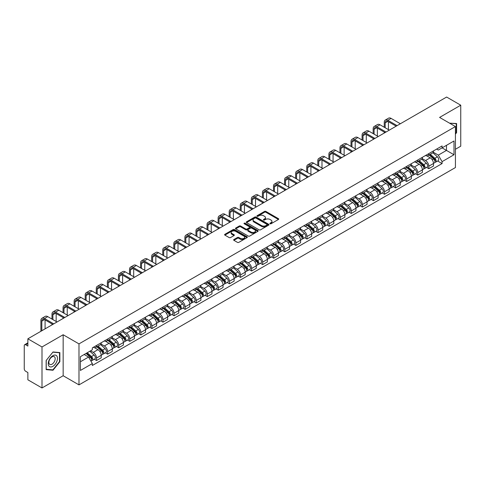 <?xml version="1.0" encoding="UTF-8"?>
<svg xmlns="http://www.w3.org/2000/svg" width="485" height="485" viewBox="0 0 485 485"><rect width="100%" height="100%" fill="white"/><g stroke="black" fill="none" stroke-linecap="round" stroke-linejoin="round"><path stroke-width="0.73" d="M270.066 223.761A0.691 0.4 0 0 0 271.042 223.761L278.451 219.481A0.988 0.57 0 0 0 278.736 219.081A0.988 0.57 0 0 0 278.451 218.68L265.901 211.436A0.988 0.57 0 0 0 264.507 211.436L257.105 215.71A0.691 0.4 0 0 0 258.081 216.274L259.038 215.722A3.152 1.819 0 0 1 263.5 215.722L264.543 216.322A3.152 1.819 0 0 1 265.471 217.613A3.152 1.819 0 0 1 264.543 218.899L263.585 219.45A0.691 0.4 0 0 0 264.561 220.014L265.519 219.462A3.152 1.819 0 0 1 269.981 219.462L271.024 220.069A3.152 1.819 0 0 1 271.952 221.354A3.152 1.819 0 0 1 271.024 222.639L270.066 223.197A0.691 0.4 0 0 0 270.066 223.761L270.066 223.197M233.915 239.523A0.988 0.57 0 0 0 233.624 239.923A0.988 0.57 0 0 0 233.915 240.324L237.438 242.354A0.988 0.57 0 0 0 238.826 242.354L247.053 237.608A0.988 0.57 0 0 0 247.344 237.207A0.988 0.57 0 0 0 247.053 236.807L234.51 229.563A0.988 0.57 0 0 0 233.115 229.563L224.888 234.31A0.988 0.57 0 0 0 224.603 234.71A0.988 0.57 0 0 0 224.888 235.116L229.144 237.571A0.988 0.57 0 0 0 230.539 237.571L234.055 235.534A0.988 0.57 0 0 0 234.346 235.134A0.988 0.57 0 0 0 234.055 234.734L231.945 233.515A2.637 1.522 0 0 1 231.175 232.436A2.637 1.522 0 0 1 232.8 231.036A2.637 1.522 0 0 1 235.674 231.363L243.931 236.128A2.637 1.522 0 0 1 244.707 237.207A2.637 1.522 0 0 1 243.076 238.614A2.637 1.522 0 0 1 240.202 238.28L238.826 237.486A0.988 0.57 0 0 0 237.438 237.486L233.915 239.523L233.915 240.324M78.988 343.889L63.159 334.747L42.001 346.963L27.869 338.809L446.618 97.042L460.75 105.203L439.592 117.418L455.427 126.555L78.988 343.889L78.988 384.884L455.427 167.549L455.427 126.555M259.111 229.841A0.988 0.57 0 0 0 260.5 229.841L268.726 225.095A0.988 0.57 0 0 0 269.017 224.694A0.988 0.57 0 0 0 268.726 224.294L256.183 217.05A0.988 0.57 0 0 0 254.789 217.05L246.562 221.797A0.988 0.57 0 0 0 246.277 222.197A0.988 0.57 0 0 0 246.562 222.603L259.111 229.841M244.434 223.906A0.691 0.4 0 0 1 245.137 224.003L245.137 223.185L257.887 230.551A0.988 0.57 0 0 1 258.178 230.951A0.988 0.57 0 0 1 257.887 231.351L249.666 236.098A0.988 0.57 0 0 1 248.271 236.098L235.728 228.859L239.244 226.841L239.244 226.022L235.728 228.053A0.988 0.57 0 0 0 235.437 228.453A0.988 0.57 0 0 0 235.728 228.859L235.728 228.053M239.244 226.841A0.988 0.57 0 0 1 240.639 226.841L240.639 226.022A0.988 0.57 0 0 0 239.244 226.022M240.639 226.022L245.725 228.956A0.988 0.57 0 0 0 247.12 228.956L249.454 227.61A0.988 0.57 0 0 0 249.745 227.21A0.988 0.57 0 0 0 249.454 226.804L244.161 223.749A0.691 0.4 0 0 1 245.137 223.185M42.001 346.963L42.001 387.958L27.869 379.797L27.869 372.541L25.669 371.274A2.007 1.158 -120 0 1 24.25 368.812L24.25 345.611A2.007 1.158 -120 0 1 24.668 344.696L27.869 342.84M455.427 149.265L460.75 146.191L460.75 105.203M42.001 387.958L63.159 375.742L78.988 384.884M27.869 338.809L27.869 346.066L25.669 344.793A2.007 1.158 -120 0 0 24.668 344.696M428.801 153.612A4.62 2.667 60 0 1 427.843 155.685L432.529 152.981A4.62 2.667 -120 0 0 433.487 150.908M422.15 158.583L425.533 160.541A4.62 2.667 60 0 1 428.801 166.197L433.487 163.493A4.62 2.667 -120 0 0 430.219 157.831L426.867 155.897M433.487 163.493L433.487 165.991L428.801 168.695L426.551 167.398M427.843 155.685A4.62 2.667 60 0 1 425.569 155.479M428.801 166.197L428.801 168.695M417.724 160.008A4.62 2.667 60 0 1 416.767 162.081L421.453 159.377A4.62 2.667 -120 0 0 422.411 157.304M415.475 173.794L417.724 175.091L422.411 172.387L422.411 169.883A4.62 2.667 -120 0 0 419.143 164.227L415.791 162.293M416.767 162.081A4.62 2.667 60 0 1 414.493 161.869M411.074 164.979L414.457 166.931A4.62 2.667 60 0 1 417.724 172.593L417.724 175.091M406.648 166.404A4.62 2.667 60 0 1 405.69 168.477L410.377 165.767A4.62 2.667 -120 0 0 411.335 163.694M404.405 180.19L406.648 181.487L411.335 178.777L411.335 176.279A4.62 2.667 -120 0 0 408.067 170.623L404.714 168.689M405.69 168.477A4.62 2.667 60 0 1 403.417 168.265M399.998 171.375L403.381 173.327A4.62 2.667 60 0 1 406.648 178.983L406.648 181.487M395.572 172.793A4.62 2.667 60 0 1 394.614 174.867L399.3 172.163A4.62 2.667 -120 0 0 400.258 170.089M393.329 186.586L395.572 187.883L400.258 185.173L400.258 182.675A4.62 2.667 -120 0 0 396.991 177.019L393.638 175.079M394.614 174.867A4.62 2.667 60 0 1 392.341 174.661M388.921 177.771L392.304 179.723A4.62 2.667 60 0 1 395.572 185.379L395.572 187.883M384.496 179.189A4.62 2.667 60 0 1 383.538 181.263L388.224 178.559A4.62 2.667 -120 0 0 389.182 176.485M382.253 192.975L384.496 194.273L389.182 191.569L389.182 189.071A4.62 2.667 -120 0 0 385.914 183.415L382.562 181.475M383.538 181.263A4.62 2.667 60 0 1 381.265 181.057M377.845 184.161L381.234 186.119A4.62 2.667 60 0 1 384.496 191.775L384.496 194.273M373.42 185.585A4.62 2.667 60 0 1 372.468 187.659L377.148 184.955A4.62 2.667 -120 0 0 378.106 182.881M371.177 199.371L373.42 200.669L378.106 197.965L378.106 195.461A4.62 2.667 -120 0 0 374.844 189.805L371.486 187.871M372.468 187.659A4.62 2.667 60 0 1 370.188 187.446M366.769 190.556L370.158 192.515A4.62 2.667 60 0 1 373.42 198.171L373.42 200.669M362.343 191.981A4.62 2.667 60 0 1 361.392 194.055L366.078 191.345A4.62 2.667 -120 0 0 367.03 189.271M360.1 205.767L362.343 207.065L367.03 204.361L367.03 201.857A4.62 2.667 -120 0 0 363.768 196.201L360.41 194.267M361.392 194.055A4.62 2.667 60 0 1 359.118 193.842M355.693 196.952L359.082 198.905A4.62 2.667 60 0 1 362.343 204.561L362.343 207.065M351.267 198.371A4.62 2.667 60 0 1 350.315 200.444L355.002 197.741A4.62 2.667 -120 0 0 355.954 195.667M349.024 212.163L351.267 213.461L355.954 210.751L355.954 208.253A4.62 2.667 -120 0 0 352.692 202.597L349.333 200.657M350.315 200.444A4.62 2.667 60 0 1 348.042 200.238M344.617 203.348L348.006 205.3A4.62 2.667 60 0 1 351.267 210.957L351.267 213.461M340.191 204.767A4.62 2.667 60 0 1 339.239 206.84L343.926 204.137A4.62 2.667 -120 0 0 344.877 202.063M337.948 218.553L340.197 219.85L344.877 217.147L344.877 214.649A4.62 2.667 -120 0 0 341.616 208.993L338.257 207.053M339.239 206.84A4.62 2.667 60 0 1 336.966 206.634M333.547 209.744L336.929 211.696A4.62 2.667 60 0 1 340.197 217.353L340.197 219.85M329.121 211.163A4.62 2.667 60 0 1 328.163 213.236L332.849 210.532A4.62 2.667 -120 0 0 333.801 208.459M326.872 224.949L329.121 226.246L333.807 223.543L333.807 221.039A4.62 2.667 -120 0 0 330.54 215.382L327.187 213.448M328.163 213.236A4.62 2.667 60 0 1 325.89 213.03M322.47 216.134L325.853 218.092A4.62 2.667 60 0 1 329.121 223.749L329.121 226.246M318.045 217.559A4.62 2.667 60 0 1 317.087 219.632L321.773 216.922A4.62 2.667 -120 0 0 322.731 214.849M315.796 231.345L318.045 232.642L322.731 229.938L322.731 227.435A4.62 2.667 -120 0 0 319.463 221.778L316.111 219.844M317.087 219.632A4.62 2.667 60 0 1 314.813 219.42M311.394 222.53L314.777 224.482A4.62 2.667 60 0 1 318.045 230.139L318.045 232.642M306.969 223.949A4.62 2.667 60 0 1 306.011 226.022L310.697 223.318A4.62 2.667 -120 0 0 311.655 221.245M304.719 237.741L306.969 239.038L311.655 236.328L311.655 233.831A4.62 2.667 -120 0 0 308.387 228.174L305.035 226.24M306.011 226.022A4.62 2.667 60 0 1 303.737 225.816M300.318 228.926L303.701 230.878A4.62 2.667 60 0 1 306.969 236.535L306.969 239.038M295.892 230.345A4.62 2.667 60 0 1 294.935 232.418L299.621 229.714A4.62 2.667 -120 0 0 300.579 227.641M293.643 244.131L295.892 245.428L300.579 242.724L300.579 240.227A4.62 2.667 -120 0 0 297.311 234.57L293.958 232.63M294.935 232.418A4.62 2.667 60 0 1 292.661 232.212M289.242 235.322L292.625 237.274A4.62 2.667 60 0 1 295.892 242.93L295.892 245.428M284.816 236.741A4.62 2.667 60 0 1 283.858 238.814L288.545 236.11A4.62 2.667 -120 0 0 289.503 234.037M282.567 250.527L284.816 251.824L289.503 249.12L289.503 246.623A4.62 2.667 -120 0 0 286.235 240.96L282.882 239.026M283.858 238.814A4.62 2.667 60 0 1 281.585 238.608M278.166 241.712L281.549 243.67A4.62 2.667 60 0 1 284.816 249.326L284.816 251.824M273.74 243.137A4.62 2.667 60 0 1 272.782 245.21L277.469 242.506A4.62 2.667 -120 0 0 278.426 240.433M271.491 256.923L273.74 258.22L278.426 255.516L278.426 253.012A4.62 2.667 -120 0 0 275.159 247.356L271.806 245.422M272.782 245.21A4.62 2.667 60 0 1 270.509 244.998M267.089 248.108L270.472 250.06A4.62 2.667 60 0 1 273.74 255.722L273.74 258.22M262.664 249.532A4.62 2.667 60 0 1 261.706 251.606L266.392 248.896A4.62 2.667 -120 0 0 267.35 246.823M260.415 263.319L262.664 264.616L267.35 261.912L267.35 259.408A4.62 2.667 -120 0 0 264.082 253.752L260.73 251.818M261.706 251.606A4.62 2.667 60 0 1 259.433 251.394M256.013 254.504L259.396 256.456A4.62 2.667 60 0 1 262.664 262.112L262.664 264.616M251.588 255.922A4.62 2.667 60 0 1 250.63 257.996L255.316 255.292A4.62 2.667 -120 0 0 256.274 253.218M249.338 269.715L251.588 271.012L256.274 268.302L256.274 265.804A4.62 2.667 -120 0 0 253.006 260.148L249.654 258.208M250.63 257.996A4.62 2.667 60 0 1 248.356 257.79M244.937 260.9L248.32 262.852A4.62 2.667 60 0 1 251.588 268.508L251.588 271.012M240.512 262.318A4.62 2.667 60 0 1 239.554 264.392L244.24 261.688A4.62 2.667 -120 0 0 245.198 259.614M238.262 276.104L240.512 277.402L245.198 274.698L245.198 272.2A4.62 2.667 -120 0 0 241.93 266.544L238.578 264.604M239.554 264.392A4.62 2.667 60 0 1 237.28 264.186M233.861 267.29L237.244 269.248A4.62 2.667 60 0 1 240.512 274.904L240.512 277.402M229.435 268.714A4.62 2.667 60 0 1 228.477 270.788L233.164 268.084A4.62 2.667 -120 0 0 234.122 266.01M227.192 282.5L229.435 283.798L234.122 281.094L234.122 278.59A4.62 2.667 -120 0 0 230.854 272.934L227.501 271M228.477 270.788A4.62 2.667 60 0 1 226.204 270.575M222.785 273.685L226.168 275.644A4.62 2.667 60 0 1 229.435 281.3L229.435 283.798M218.359 275.11A4.62 2.667 60 0 1 217.401 277.184L222.088 274.474A4.62 2.667 -120 0 0 223.045 272.4M216.116 288.896L218.359 290.194L223.045 287.49L223.045 284.986A4.62 2.667 -120 0 0 219.778 279.33L216.425 277.396M217.401 277.184A4.62 2.667 60 0 1 215.128 276.971M211.709 280.081L215.097 282.034A4.62 2.667 60 0 1 218.359 287.69L218.359 290.194M207.283 281.5A4.62 2.667 60 0 1 206.325 283.573L211.011 280.87A4.62 2.667 -120 0 0 211.969 278.796M205.04 295.292L207.283 296.59L211.969 293.88L211.969 291.382A4.62 2.667 -120 0 0 208.708 285.726L205.349 283.786M206.325 283.573A4.62 2.667 60 0 1 204.052 283.367M200.632 286.477L204.021 288.429A4.62 2.667 60 0 1 207.283 294.086L207.283 296.59M196.207 287.896A4.62 2.667 60 0 1 195.255 289.969L199.935 287.265A4.62 2.667 -120 0 0 200.893 285.192M193.964 301.682L196.207 302.979L200.893 300.276L200.893 297.778A4.62 2.667 -120 0 0 197.631 292.122L194.273 290.182M195.255 289.969A4.62 2.667 60 0 1 192.981 289.763M189.556 292.873L192.945 294.825A4.62 2.667 60 0 1 196.207 300.482L196.207 302.979M185.131 294.292A4.62 2.667 60 0 1 184.179 296.365L188.865 293.661A4.62 2.667 -120 0 0 189.817 291.588M182.887 308.078L185.131 309.375L189.817 306.672L189.817 304.168A4.62 2.667 -120 0 0 186.555 298.511L183.197 296.577M184.179 296.365A4.62 2.667 60 0 1 181.905 296.159M178.48 299.263L181.869 301.221A4.62 2.667 60 0 1 185.131 306.878L185.131 309.375M174.054 300.688A4.62 2.667 60 0 1 173.103 302.761L177.789 300.051A4.62 2.667 -120 0 0 178.741 297.978M171.811 314.474L174.054 315.771L178.741 313.067L178.741 310.564A4.62 2.667 -120 0 0 175.479 304.907L172.12 302.973M173.103 302.761A4.62 2.667 60 0 1 170.829 302.549M167.41 305.659L170.793 307.611A4.62 2.667 60 0 1 174.054 313.268L174.054 315.771M162.984 307.084A4.62 2.667 60 0 1 162.026 309.157L166.713 306.447A4.62 2.667 -120 0 0 167.664 304.374M160.735 320.87L162.984 322.167L167.664 319.457L167.664 316.96A4.62 2.667 -120 0 0 164.403 311.303L161.05 309.369M162.026 309.157A4.62 2.667 60 0 1 159.753 308.945M156.334 312.055L159.717 314.007A4.62 2.667 60 0 1 162.984 319.663L162.984 322.167M151.908 313.474A4.62 2.667 60 0 1 150.95 315.547L155.637 312.843A4.62 2.667 -120 0 0 156.594 310.77M149.659 327.266L151.908 328.557L156.594 325.853L156.594 323.356A4.62 2.667 -120 0 0 153.327 317.699L149.974 315.759M150.95 315.547A4.62 2.667 60 0 1 148.677 315.341M145.257 318.451L148.64 320.403A4.62 2.667 60 0 1 151.908 326.059L151.908 328.557M140.832 319.87A4.62 2.667 60 0 1 139.874 321.943L144.56 319.239A4.62 2.667 -120 0 0 145.518 317.166M138.583 333.656L140.832 334.953L145.518 332.249L145.518 329.751A4.62 2.667 -120 0 0 142.25 324.089L138.898 322.155M139.874 321.943A4.62 2.667 60 0 1 137.601 321.737M134.181 324.841L137.564 326.799A4.62 2.667 60 0 1 140.832 332.455L140.832 334.953M129.756 326.266A4.62 2.667 60 0 1 128.798 328.339L133.484 325.635A4.62 2.667 -120 0 0 134.442 323.562M127.506 340.052L129.756 341.349L134.442 338.645L134.442 336.141A4.62 2.667 -120 0 0 131.174 330.485L127.822 328.551M128.798 328.339A4.62 2.667 60 0 1 126.524 328.127M123.105 331.237L126.488 333.195A4.62 2.667 60 0 1 129.756 338.851L129.756 341.349M118.679 332.661A4.62 2.667 60 0 1 117.722 334.735L122.408 332.025A4.62 2.667 -120 0 0 123.366 329.952M116.43 346.448L118.679 347.745L123.366 345.041L123.366 342.537A4.62 2.667 -120 0 0 120.098 336.881L116.746 334.947M117.722 334.735A4.62 2.667 60 0 1 115.448 334.523M112.029 337.633L115.412 339.585A4.62 2.667 60 0 1 118.679 345.241L118.679 347.745M107.603 339.051A4.62 2.667 60 0 1 106.645 341.125L111.332 338.421A4.62 2.667 -120 0 0 112.29 336.347M105.354 352.844L107.603 354.141L112.29 351.431L112.29 348.933A4.62 2.667 -120 0 0 109.022 343.277L105.669 341.337M106.645 341.125A4.62 2.667 60 0 1 104.372 340.919M100.953 344.029L104.336 345.981A4.62 2.667 60 0 1 107.603 351.637L107.603 354.141M96.527 345.447A4.62 2.667 60 0 1 95.569 347.521L100.256 344.817A4.62 2.667 -120 0 0 101.213 342.743M94.278 359.233L96.527 360.531L101.213 357.827L101.213 355.329A4.62 2.667 -120 0 0 97.946 349.673L94.593 347.733M95.569 347.521A4.62 2.667 60 0 1 93.296 347.315M90.562 350.819L93.259 352.377A4.62 2.667 60 0 1 96.527 358.033L96.527 360.531M436.645 149.083L438.313 150.047L454.002 140.983L446.479 145.33L446.479 150.417L438.313 155.127L433.226 152.193M80.413 361.762L88.573 357.051L92.338 363.568L80.413 370.455L80.413 356.681L92.338 349.794L92.338 347.866L442.077 145.949L442.077 147.87L454.002 154.757L442.077 161.644L438.313 155.127M454.002 140.983L454.002 154.757M92.338 363.568L92.338 365.49L442.077 163.572L442.077 161.644M455.427 134.121L456.597 132.66L456.597 123.529L449.546 123.166M63.159 334.747L63.159 375.742M46.154 369.631L53.004 370.243L59.855 361.719L59.855 352.583L53.004 351.971L46.154 360.494L46.154 369.631M88.573 357.051L84.172 354.505M437.628 161.002L442.077 163.572M456.239 132.46L456.597 132.66M52.283 369.825L53.004 370.243M59.503 361.513L59.855 361.719M270.345 223.858L271.024 223.464A3.152 1.819 0 0 0 271.952 222.172L271.952 221.354M265.471 217.613L265.471 218.432A3.152 1.819 0 0 1 264.543 219.717L263.864 220.111M278.432 219.493L265.901 212.254A0.988 0.57 0 0 0 264.507 212.254L257.383 216.371M268.726 224.294L268.726 225.095L256.183 217.868A0.988 0.57 0 0 0 254.789 217.868L246.58 222.609M266.986 224.973A0.691 0.4 0 0 0 266.986 224.41L255.971 218.056A0.691 0.4 0 0 0 254.995 218.056L253.988 218.638A3.152 1.819 0 0 0 253.061 219.923A3.152 1.819 0 0 0 253.988 221.215L261.512 225.561A3.152 1.819 0 0 0 265.974 225.561L266.986 224.973L266.986 225.798A0.691 0.4 0 0 0 267.187 225.513L267.187 224.694M253.061 219.923L253.061 220.748A3.152 1.819 0 0 0 253.988 222.033L253.988 221.215M266.986 225.798L265.974 226.38A3.152 1.819 0 0 1 261.512 226.38L253.988 222.033M240.639 226.841L245.725 229.781A0.988 0.57 0 0 0 247.12 229.781L249.454 228.429A0.988 0.57 0 0 0 249.745 228.029L249.745 227.21M245.137 224.003L257.875 231.363M251.006 232.006A2.637 1.522 0 0 0 253.879 232.339A2.637 1.522 0 0 0 255.51 230.933A2.637 1.522 0 0 0 254.734 229.854L251.824 228.174A0.988 0.57 0 0 0 250.43 228.174L248.096 229.52A0.988 0.57 0 0 0 247.811 229.926A0.988 0.57 0 0 0 248.096 230.326L251.006 232.006L251.006 232.824A2.637 1.522 0 0 0 253.879 233.158A2.637 1.522 0 0 0 255.51 231.751L255.51 230.933M247.811 229.926L247.811 230.745A0.988 0.57 0 0 0 248.096 231.145L248.096 230.326M251.006 232.824L248.096 231.145M244.707 237.207L244.707 238.026A2.637 1.522 0 0 1 243.076 239.432A2.637 1.522 0 0 1 240.202 239.105L238.826 238.311A0.988 0.57 0 0 0 237.438 238.311L233.928 240.336M231.175 232.436L231.175 233.261A2.637 1.522 0 0 0 231.945 234.334L231.945 233.515M234.043 235.546L231.945 234.334M247.053 236.807L247.053 237.608L234.51 230.381A0.988 0.57 0 0 0 233.115 230.381L224.907 235.122M429.122 154.945L433.632 158.977A2.51 1.449 60 0 1 434.421 162.857L433.487 163.396M429.243 155.054L431.365 156.279M429.577 154.685L434.596 159.165A1.206 0.697 60 0 1 434.978 161.032A1.206 0.697 60 0 1 434.869 161.075M430.328 154.248L434.839 158.28A2.51 1.449 60 0 1 435.627 162.16A2.51 1.449 60 0 1 434.869 162.239M432.844 152.739L437.397 156.8A2.51 1.449 60 0 1 438.185 160.687L435.627 162.16M385.175 127.767L385.175 122.887A3.765 2.176 60 0 1 385.951 121.165A3.765 2.176 60 0 1 387.836 121.353L396.178 126.167M400.367 123.748L391.098 118.401A5.068 2.928 -120 0 0 388.564 118.152L385.296 120.037A5.068 2.928 -120 0 0 384.247 122.353L384.247 127.234M397.1 125.633L387.836 120.286A5.068 2.928 -120 0 0 385.296 120.037M384.247 132.072L384.247 133.054M388.436 129.653L388.436 121.699M418.046 161.341L422.556 165.367A2.51 1.449 60 0 1 423.344 169.253L422.411 169.792M418.167 161.45L420.289 162.675M418.5 161.081L423.52 165.561A1.206 0.697 60 0 1 423.902 167.422A1.206 0.697 60 0 1 423.793 167.464M419.252 160.644L423.763 164.676A2.51 1.449 60 0 1 424.551 168.556A2.51 1.449 60 0 1 423.793 168.635M421.768 159.135L426.321 163.196A2.51 1.449 60 0 1 427.109 167.076L424.551 168.556M406.97 167.737L411.48 171.763A2.51 1.449 60 0 1 412.268 175.643L411.335 176.188M407.091 167.846L409.213 169.071M407.424 167.477L412.444 171.957A1.206 0.697 60 0 1 412.826 173.818A1.206 0.697 60 0 1 412.717 173.86M408.176 167.04L412.686 171.066A2.51 1.449 60 0 1 413.475 174.952A2.51 1.449 60 0 1 412.717 175.03M410.692 165.53L415.245 169.592A2.51 1.449 60 0 1 416.033 173.472L413.475 174.952M449.559 123.172L456.239 123.711L456.239 132.563L455.427 133.575M455.803 123.457L456.239 123.711M56.86 356.051A6.529 3.771 120 0 0 50.555 357.742A6.529 3.771 120 0 0 48.864 365.999A6.529 3.771 120 0 0 55.169 364.308A6.529 3.771 120 0 0 56.86 356.051M54.756 357.136A4.468 2.583 120 0 0 54.253 356.669A4.468 2.583 120 0 0 50.1 358.754A4.468 2.583 120 0 0 49.288 363.944A4.468 2.583 120 0 0 49.785 364.411A4.468 2.583 120 0 0 53.944 362.325A4.468 2.583 120 0 0 54.756 357.136M52.865 369.873L46.227 369.285L46.227 360.434L52.865 352.171L59.503 352.765L59.503 361.616L52.865 369.873M59.061 352.51L59.503 352.765M374.099 134.163L374.099 129.283A3.765 2.176 60 0 1 374.875 127.561A3.765 2.176 60 0 1 376.76 127.749L385.102 132.563M389.291 130.144L380.022 124.797A5.068 2.928 -120 0 0 377.488 124.542L374.226 126.427A5.068 2.928 -120 0 0 373.171 128.749L373.171 133.63M386.024 132.029L376.76 126.682A5.068 2.928 -120 0 0 374.226 126.427M373.171 138.468L373.171 139.45M377.36 136.049L377.36 128.095M363.022 140.553L363.022 135.679A3.765 2.176 60 0 1 363.798 133.957A3.765 2.176 60 0 1 365.684 134.139L374.026 138.959M378.215 136.54L368.952 131.192A5.068 2.928 -120 0 0 366.411 130.938L363.15 132.823A5.068 2.928 -120 0 0 362.095 135.145L362.095 140.026M374.947 138.425L365.684 133.078A5.068 2.928 -120 0 0 363.15 132.823M362.095 144.857L362.095 145.846M366.284 142.445L366.284 134.49M395.893 174.133L400.404 178.159A2.51 1.449 60 0 1 401.192 182.039L400.258 182.578M396.015 174.236L398.137 175.467M396.348 173.866L401.368 178.353A1.206 0.697 60 0 1 401.75 180.214A1.206 0.697 60 0 1 401.641 180.256M397.1 173.436L401.616 177.462A2.51 1.449 60 0 1 402.404 181.341A2.51 1.449 60 0 1 401.641 181.426M399.616 171.926L404.169 175.988A2.51 1.449 60 0 1 404.957 179.868L402.404 181.341M384.817 180.523L389.334 184.555A2.51 1.449 60 0 1 390.122 188.435L389.182 188.974M384.938 180.632L387.06 181.857M385.272 180.262L390.298 184.743A1.206 0.697 60 0 1 390.674 186.61A1.206 0.697 60 0 1 390.564 186.652M386.024 179.832L390.54 183.857A2.51 1.449 60 0 1 391.328 187.737A2.51 1.449 60 0 1 390.57 187.816M388.54 178.316L393.092 182.378A2.51 1.449 60 0 1 393.881 186.264L391.328 187.737M373.741 186.919L378.258 190.951A2.51 1.449 60 0 1 379.046 194.831L378.106 195.37M373.862 187.028L375.984 188.253M374.196 186.658L379.221 191.138A1.206 0.697 60 0 1 379.597 193A1.206 0.697 60 0 1 379.488 193.048M374.947 186.222L379.464 190.253A2.51 1.449 60 0 1 380.252 194.133A2.51 1.449 60 0 1 379.494 194.212M377.463 184.712L382.016 188.774A2.51 1.449 60 0 1 382.804 192.654L380.252 194.133M351.946 146.949L351.946 142.075A3.765 2.176 60 0 1 352.722 140.347A3.765 2.176 60 0 1 354.608 140.535L362.95 145.354M367.139 142.936L357.875 137.582A5.068 2.928 -120 0 0 355.335 137.334L352.074 139.219A5.068 2.928 -120 0 0 351.019 141.541L351.019 146.415M363.871 144.821L354.608 139.468A5.068 2.928 -120 0 0 352.074 139.219M351.019 151.253L351.019 152.235M355.208 148.834L355.208 140.886M340.87 153.345L340.87 148.465A3.765 2.176 60 0 1 341.646 146.743A3.765 2.176 60 0 1 343.532 146.931L351.874 151.744M356.063 149.325L346.799 143.978A5.068 2.928 -120 0 0 344.259 143.73L340.997 145.615A5.068 2.928 -120 0 0 339.949 147.937L339.949 152.811M352.795 151.211L343.532 145.864A5.068 2.928 -120 0 0 340.997 145.615M339.949 157.649L339.949 158.631M344.132 155.23L344.132 147.276M329.794 159.741L329.794 154.86A3.765 2.176 60 0 1 330.57 153.139A3.765 2.176 60 0 1 332.455 153.327L340.797 158.14M344.987 155.721L335.723 150.374A5.068 2.928 -120 0 0 333.189 150.12L329.921 152.005A5.068 2.928 -120 0 0 328.872 154.327L328.872 159.207M341.719 157.607L332.455 152.26A5.068 2.928 -120 0 0 329.921 152.005M328.872 164.045L328.872 165.027M333.062 161.626L333.062 153.672M362.665 193.315L367.181 197.34A2.51 1.449 60 0 1 367.969 201.226L367.03 201.766M362.786 193.424L364.908 194.649M363.12 193.054L368.145 197.534A1.206 0.697 60 0 1 368.521 199.396A1.206 0.697 60 0 1 368.412 199.438M363.871 192.618L368.388 196.643A2.51 1.449 60 0 1 369.176 200.529A2.51 1.449 60 0 1 368.418 200.608M366.387 191.108L370.94 195.17A2.51 1.449 60 0 1 371.728 199.05L369.176 200.529M318.718 166.137L318.718 161.256A3.765 2.176 60 0 1 319.5 159.535A3.765 2.176 60 0 1 321.379 159.717L329.721 164.536M333.91 162.117L324.647 156.77A5.068 2.928 -120 0 0 322.113 156.516L318.845 158.401A5.068 2.928 -120 0 0 317.796 160.723L317.796 165.603M330.643 164.003L321.379 158.656A5.068 2.928 -120 0 0 318.845 158.401M317.796 170.441L317.796 171.423M321.985 168.022L321.985 160.068M351.589 199.711L356.105 203.736A2.51 1.449 60 0 1 356.893 207.616L355.954 208.162M351.71 199.814L353.832 201.045M352.043 199.444L357.069 203.93A1.206 0.697 60 0 1 357.445 205.792A1.206 0.697 60 0 1 357.336 205.834M352.795 199.014L357.312 203.039A2.51 1.449 60 0 1 358.1 206.919A2.51 1.449 60 0 1 357.342 207.004M355.311 197.504L359.864 201.566A2.51 1.449 60 0 1 360.652 205.446L358.1 206.919M307.642 172.527L307.642 167.652A3.765 2.176 60 0 1 308.424 165.925A3.765 2.176 60 0 1 310.303 166.112L318.645 170.932M322.834 168.513L313.571 163.16A5.068 2.928 -120 0 0 311.037 162.912L307.769 164.797A5.068 2.928 -120 0 0 306.72 167.119L306.72 171.993M319.566 170.399L310.303 165.046A5.068 2.928 -120 0 0 307.769 164.797M306.72 176.831L306.72 177.819M310.909 174.412L310.909 166.464M340.512 206.107L345.029 210.132A2.51 1.449 60 0 1 345.817 214.012L344.877 214.552M340.634 206.21L342.756 207.435M340.967 205.84L345.993 210.32A1.206 0.697 60 0 1 346.369 212.187A1.206 0.697 60 0 1 346.26 212.23M341.719 205.41L346.235 209.435A2.51 1.449 60 0 1 347.024 213.315A2.51 1.449 60 0 1 346.266 213.394M344.241 203.894L348.788 207.956A2.51 1.449 60 0 1 349.576 211.842L347.024 213.315M296.565 178.923L296.565 174.048A3.765 2.176 60 0 1 297.347 172.32A3.765 2.176 60 0 1 299.227 172.508L307.569 177.322M311.758 174.903L302.494 169.556A5.068 2.928 -120 0 0 299.96 169.307L296.693 171.193A5.068 2.928 -120 0 0 295.644 173.515L295.644 178.389M308.49 176.795L299.227 171.441A5.068 2.928 -120 0 0 296.693 171.193M295.644 183.227L295.644 184.209M299.833 180.808L299.833 172.854M329.436 212.497L333.953 216.528A2.51 1.449 60 0 1 334.741 220.408L333.801 220.948M329.558 212.606L331.685 213.83M329.897 212.236L334.917 216.716A1.206 0.697 60 0 1 335.293 218.577A1.206 0.697 60 0 1 335.183 218.626M330.643 211.799L335.159 215.831A2.51 1.449 60 0 1 335.947 219.711A2.51 1.449 60 0 1 335.19 219.79M333.165 210.29L337.718 214.352A2.51 1.449 60 0 1 338.506 218.238L335.947 219.711M285.489 185.319L285.489 180.438A3.765 2.176 60 0 1 286.271 178.716A3.765 2.176 60 0 1 288.151 178.904L296.493 183.718M300.682 181.299L291.418 175.952A5.068 2.928 -120 0 0 288.884 175.697L285.616 177.589A5.068 2.928 -120 0 0 284.568 179.905L284.568 184.785M297.42 183.185L288.151 177.837A5.068 2.928 -120 0 0 285.616 177.589M284.568 189.623L284.568 190.605M288.757 187.204L288.757 179.25M318.36 218.893L322.877 222.918A2.51 1.449 60 0 1 323.665 226.804L322.725 227.344M318.481 219.002L320.609 220.226M318.821 218.632L323.841 223.112A1.206 0.697 60 0 1 324.216 224.973A1.206 0.697 60 0 1 324.107 225.016M319.573 218.195L324.083 222.221A2.51 1.449 60 0 1 324.871 226.107A2.51 1.449 60 0 1 324.113 226.186M322.088 216.686L326.641 220.748A2.51 1.449 60 0 1 327.43 224.628L324.871 226.107M274.413 191.714L274.413 186.834A3.765 2.176 60 0 1 275.195 185.112A3.765 2.176 60 0 1 277.074 185.3L285.416 190.114M289.606 187.695L280.342 182.348A5.068 2.928 -120 0 0 277.808 182.093L274.54 183.979A5.068 2.928 -120 0 0 273.491 186.301L273.491 191.181M286.344 189.58L277.074 184.233A5.068 2.928 -120 0 0 274.54 183.979M273.491 196.019L273.491 197.001M277.681 193.6L277.681 185.646M307.29 225.289L311.8 229.314A2.51 1.449 60 0 1 312.589 233.194L311.649 233.74M307.405 225.392L309.533 226.622M307.745 225.028L312.764 229.508A1.206 0.697 60 0 1 313.14 231.369A1.206 0.697 60 0 1 313.031 231.412M308.496 224.591L313.007 228.617A2.51 1.449 60 0 1 313.795 232.497A2.51 1.449 60 0 1 313.037 232.582M311.012 223.082L315.565 227.144A2.51 1.449 60 0 1 316.353 231.024L313.795 232.497M263.337 198.104L263.337 193.23A3.765 2.176 60 0 1 264.119 191.508A3.765 2.176 60 0 1 265.998 191.69L274.34 196.51M278.529 194.091L269.266 188.738A5.068 2.928 -120 0 0 266.732 188.489L263.464 190.375A5.068 2.928 -120 0 0 262.415 192.697L262.415 197.577M275.268 195.976L265.998 190.623A5.068 2.928 -120 0 0 263.464 190.375M262.415 202.409L262.415 203.397M266.604 199.99L266.604 192.042M296.214 231.684L300.724 235.71A2.51 1.449 60 0 1 301.512 239.59L300.579 240.13M296.329 231.788L298.457 233.018M296.668 231.418L301.688 235.898A1.206 0.697 60 0 1 302.064 237.765A1.206 0.697 60 0 1 301.955 237.808M297.42 230.987L301.931 235.013A2.51 1.449 60 0 1 302.719 238.893A2.51 1.449 60 0 1 301.961 238.978M299.936 229.472L304.489 233.54A2.51 1.449 60 0 1 305.277 237.42L302.719 238.893M252.261 204.5L252.261 199.626A3.765 2.176 60 0 1 253.043 197.898A3.765 2.176 60 0 1 254.922 198.086L263.264 202.9M267.453 200.487L258.19 195.134A5.068 2.928 -120 0 0 255.656 194.885L252.388 196.771A5.068 2.928 -120 0 0 251.339 199.092L251.339 203.967M264.192 202.372L254.922 197.019A5.068 2.928 -120 0 0 252.388 196.771M251.339 208.805L251.339 209.787M255.528 206.386L255.528 198.438M285.138 238.074L289.648 242.106A2.51 1.449 60 0 1 290.436 245.986L289.503 246.525M285.253 238.183L287.381 239.408M285.592 237.814L290.612 242.294A1.206 0.697 60 0 1 290.994 244.161A1.206 0.697 60 0 1 290.879 244.204M286.344 237.377L290.854 241.409A2.51 1.449 60 0 1 291.643 245.289A2.51 1.449 60 0 1 290.885 245.368M288.86 235.868L293.413 239.929A2.51 1.449 60 0 1 294.201 243.816L291.643 245.289M241.184 210.896L241.184 206.016A3.765 2.176 60 0 1 241.966 204.294A3.765 2.176 60 0 1 243.852 204.482L252.194 209.296M256.383 206.877L247.114 201.53A5.068 2.928 -120 0 0 244.579 201.281L241.312 203.166A5.068 2.928 -120 0 0 240.263 205.482L240.263 210.363M253.115 208.762L243.852 203.415A5.068 2.928 -120 0 0 241.312 203.166M240.263 215.201L240.263 216.183M244.452 212.782L244.452 204.828M274.061 244.47L278.572 248.496A2.51 1.449 60 0 1 279.36 252.382L278.426 252.921M274.177 244.579L276.304 245.804M274.516 244.21L279.536 248.69A1.206 0.697 60 0 1 279.918 250.551A1.206 0.697 60 0 1 279.803 250.599M275.268 243.773L279.778 247.805A2.51 1.449 60 0 1 280.566 251.685A2.51 1.449 60 0 1 279.809 251.763M277.784 242.264L282.337 246.325A2.51 1.449 60 0 1 283.125 250.205L280.566 251.685M230.108 217.292L230.108 212.412A3.765 2.176 60 0 1 230.89 210.69A3.765 2.176 60 0 1 232.776 210.878L241.118 215.692M245.307 213.273L236.037 207.926A5.068 2.928 -120 0 0 233.503 207.671L230.236 209.556A5.068 2.928 -120 0 0 229.187 211.878L229.187 216.759M242.039 215.158L232.776 209.811A5.068 2.928 -120 0 0 230.236 209.556M229.187 221.596L229.187 222.579M233.376 219.178L233.376 211.224M262.985 250.866L267.496 254.892A2.51 1.449 60 0 1 268.284 258.778L267.35 259.317M263.106 250.975L265.228 252.2M263.44 250.606L268.46 255.086A1.206 0.697 60 0 1 268.842 256.947A1.206 0.697 60 0 1 268.732 256.989M264.192 250.169L268.702 254.195A2.51 1.449 60 0 1 269.49 258.081A2.51 1.449 60 0 1 268.732 258.159M266.708 248.66L271.26 252.721A2.51 1.449 60 0 1 272.049 256.601L269.49 258.081M219.032 223.688L219.032 218.808A3.765 2.176 60 0 1 219.814 217.086A3.765 2.176 60 0 1 221.7 217.268L230.042 222.088M234.231 219.669L224.961 214.321A5.068 2.928 -120 0 0 222.427 214.067L219.159 215.952A5.068 2.928 -120 0 0 218.111 218.274L218.111 223.155M230.963 221.554L221.7 216.207A5.068 2.928 -120 0 0 219.159 215.952M218.111 227.986L218.111 228.975M222.3 225.573L222.3 217.619M251.909 257.262L256.419 261.288A2.51 1.449 60 0 1 257.208 265.168L256.274 265.707M252.03 257.365L254.152 258.596M252.364 256.995L257.383 261.482A1.206 0.697 60 0 1 257.765 263.343A1.206 0.697 60 0 1 257.656 263.385M253.115 256.565L257.626 260.59A2.51 1.449 60 0 1 258.414 264.47A2.51 1.449 60 0 1 257.656 264.555M255.631 255.055L260.184 259.117A2.51 1.449 60 0 1 260.972 262.997L258.414 264.47M207.962 230.078L207.962 225.204A3.765 2.176 60 0 1 208.738 223.476A3.765 2.176 60 0 1 210.623 223.664L218.965 228.483M223.155 226.065L213.885 220.711A5.068 2.928 -120 0 0 211.351 220.463L208.089 222.348A5.068 2.928 -120 0 0 207.034 224.67L207.034 229.544M219.887 227.95L210.623 222.597A5.068 2.928 -120 0 0 208.089 222.348M207.034 234.382L207.034 235.364M211.224 231.963L211.224 224.015M240.833 263.658L245.343 267.684A2.51 1.449 60 0 1 246.131 271.564L245.198 272.103M240.954 263.761L243.076 264.986M241.287 263.391L246.307 267.872A1.206 0.697 60 0 1 246.689 269.739A1.206 0.697 60 0 1 246.58 269.781M242.039 262.961L246.55 266.986A2.51 1.449 60 0 1 247.338 270.866A2.51 1.449 60 0 1 246.58 270.945M244.555 261.445L249.108 265.507A2.51 1.449 60 0 1 249.896 269.393L247.338 270.866M196.886 236.474L196.886 231.594A3.765 2.176 60 0 1 197.662 229.872A3.765 2.176 60 0 1 199.547 230.06L207.889 234.873M212.078 232.454L202.809 227.107A5.068 2.928 -120 0 0 200.275 226.859L197.013 228.744A5.068 2.928 -120 0 0 195.958 231.066L195.958 235.94M208.811 234.34L199.547 228.993A5.068 2.928 -120 0 0 197.013 228.744M195.958 240.778L195.958 241.76M200.147 238.359L200.147 230.405M229.757 270.048L234.267 274.08A2.51 1.449 60 0 1 235.055 277.96L234.122 278.499M229.878 270.157L232 271.382M230.211 269.787L235.231 274.267A1.206 0.697 60 0 1 235.613 276.129A1.206 0.697 60 0 1 235.504 276.177M230.963 269.351L235.48 273.382A2.51 1.449 60 0 1 236.268 277.262A2.51 1.449 60 0 1 235.504 277.341M233.479 267.841L238.032 271.903A2.51 1.449 60 0 1 238.82 275.783L236.268 277.262M185.81 242.87L185.81 237.989A3.765 2.176 60 0 1 186.586 236.268A3.765 2.176 60 0 1 188.471 236.456L196.813 241.269M201.002 238.85L191.739 233.503A5.068 2.928 -120 0 0 189.198 233.249L185.937 235.134A5.068 2.928 -120 0 0 184.882 237.456L184.882 242.336M197.734 240.736L188.471 235.389A5.068 2.928 -120 0 0 185.937 235.134M184.882 247.174L184.882 248.156M189.071 244.755L189.071 236.801M218.68 276.444L223.191 280.469A2.51 1.449 60 0 1 223.979 284.356L223.045 284.895M218.802 276.553L220.924 277.778M219.135 276.183L224.161 280.663A1.206 0.697 60 0 1 224.537 282.525A1.206 0.697 60 0 1 224.428 282.567M219.887 275.747L224.403 279.772A2.51 1.449 60 0 1 225.192 283.658A2.51 1.449 60 0 1 224.434 283.737M222.403 274.237L226.956 278.299A2.51 1.449 60 0 1 227.744 282.179L225.192 283.658M174.733 249.266L174.733 244.385A3.765 2.176 60 0 1 175.509 242.664A3.765 2.176 60 0 1 177.395 242.846L185.737 247.665M189.926 245.246L180.662 239.899A5.068 2.928 -120 0 0 178.122 239.645L174.861 241.53A5.068 2.928 -120 0 0 173.806 243.852L173.806 248.732M186.658 247.132L177.395 241.785A5.068 2.928 -120 0 0 174.861 241.53M173.806 253.57L173.806 254.552M177.995 251.151L177.995 243.197M207.604 282.84L212.121 286.865A2.51 1.449 60 0 1 212.909 290.745L211.969 291.291M207.725 282.943L209.847 284.174M208.059 282.573L213.085 287.059A1.206 0.697 60 0 1 213.461 288.921A1.206 0.697 60 0 1 213.351 288.963M208.811 282.143L213.327 286.168A2.51 1.449 60 0 1 214.115 290.048A2.51 1.449 60 0 1 213.358 290.133M211.327 280.633L215.88 284.695A2.51 1.449 60 0 1 216.668 288.575L214.115 290.048M163.657 255.656L163.657 250.781A3.765 2.176 60 0 1 164.433 249.054A3.765 2.176 60 0 1 166.319 249.241L174.661 254.061M178.85 251.642L169.586 246.289A5.068 2.928 -120 0 0 167.046 246.04L163.785 247.926A5.068 2.928 -120 0 0 162.736 250.248L162.736 255.122M175.582 253.528L166.319 248.174A5.068 2.928 -120 0 0 163.785 247.926M162.736 259.96L162.736 260.948M166.925 257.541L166.925 249.593M196.528 289.236L201.045 293.261A2.51 1.449 60 0 1 201.833 297.141L200.893 297.681M196.649 289.339L198.771 290.563M196.983 288.969L202.009 293.449A1.206 0.697 60 0 1 202.384 295.316A1.206 0.697 60 0 1 202.275 295.359M197.734 288.539L202.251 292.564A2.51 1.449 60 0 1 203.039 296.444A2.51 1.449 60 0 1 202.281 296.523M200.25 287.023L204.803 291.091A2.51 1.449 60 0 1 205.591 294.971L203.039 296.444M152.581 262.052L152.581 257.177A3.765 2.176 60 0 1 153.357 255.45A3.765 2.176 60 0 1 155.242 255.637L163.584 260.451M167.774 258.038L158.51 252.685A5.068 2.928 -120 0 0 155.976 252.436L152.708 254.322A5.068 2.928 -120 0 0 151.659 256.644L151.659 261.518M164.506 259.924L155.242 254.57A5.068 2.928 -120 0 0 152.708 254.322M151.659 266.356L151.659 267.338M155.849 263.937L155.849 255.983M185.452 295.626L189.968 299.657A2.51 1.449 60 0 1 190.757 303.537L189.817 304.077M185.573 295.735L187.695 296.959M185.907 295.365L190.932 299.845A1.206 0.697 60 0 1 191.308 301.706A1.206 0.697 60 0 1 191.199 301.755M186.658 294.928L191.175 298.96A2.51 1.449 60 0 1 191.963 302.84A2.51 1.449 60 0 1 191.205 302.919M189.174 293.419L193.727 297.481A2.51 1.449 60 0 1 194.515 301.367L191.963 302.84M141.505 268.447L141.505 263.567A3.765 2.176 60 0 1 142.287 261.845A3.765 2.176 60 0 1 144.166 262.033L152.508 266.847M156.697 264.428L147.434 259.081A5.068 2.928 -120 0 0 144.9 258.832L141.632 260.718A5.068 2.928 -120 0 0 140.583 263.034L140.583 267.914M153.43 266.313L144.166 260.966A5.068 2.928 -120 0 0 141.632 260.718M140.583 272.752L140.583 273.734M144.773 270.333L144.773 262.379M174.376 302.022L178.892 306.047A2.51 1.449 60 0 1 179.68 309.933L178.741 310.473M174.497 302.131L176.619 303.355M174.83 301.761L179.856 306.241A1.206 0.697 60 0 1 180.232 308.102A1.206 0.697 60 0 1 180.123 308.145M175.582 301.324L180.099 305.35A2.51 1.449 60 0 1 180.887 309.236A2.51 1.449 60 0 1 180.129 309.315M178.098 299.815L182.651 303.877A2.51 1.449 60 0 1 183.439 307.757L180.887 309.236M130.429 274.843L130.429 269.963A3.765 2.176 60 0 1 131.211 268.241A3.765 2.176 60 0 1 133.09 268.429L141.432 273.243M145.621 270.824L136.358 265.477A5.068 2.928 -120 0 0 133.824 265.222L130.556 267.108A5.068 2.928 -120 0 0 129.507 269.43L129.507 274.31M142.354 272.709L133.09 267.362A5.068 2.928 -120 0 0 130.556 267.108M129.507 279.148L129.507 280.13M133.696 276.729L133.696 268.775M163.299 308.418L167.816 312.443A2.51 1.449 60 0 1 168.604 316.323L167.664 316.869M163.421 308.521L165.549 309.751M163.754 308.157L168.78 312.637A1.206 0.697 60 0 1 169.156 314.498A1.206 0.697 60 0 1 169.047 314.541M164.506 307.72L169.023 311.746A2.51 1.449 60 0 1 169.811 315.632A2.51 1.449 60 0 1 169.053 315.711M167.028 306.211L171.581 310.273A2.51 1.449 60 0 1 172.363 314.153L169.811 315.632M119.352 281.233L119.352 276.359A3.765 2.176 60 0 1 120.134 274.637A3.765 2.176 60 0 1 122.014 274.819L130.356 279.639M134.545 277.22L125.282 271.867A5.068 2.928 -120 0 0 122.747 271.618L119.48 273.504A5.068 2.928 -120 0 0 118.431 275.826L118.431 280.706M131.277 279.105L122.014 273.758A5.068 2.928 -120 0 0 119.48 273.504M118.431 285.538L118.431 286.526M122.62 283.119L122.62 275.171M152.223 314.813L156.74 318.839A2.51 1.449 60 0 1 157.528 322.719L156.588 323.259M152.345 314.917L154.472 316.147M152.684 314.547L157.704 319.027A1.206 0.697 60 0 1 158.08 320.894A1.206 0.697 60 0 1 157.971 320.937M153.436 314.116L157.946 318.142A2.51 1.449 60 0 1 158.734 322.022A2.51 1.449 60 0 1 157.977 322.107M155.952 312.607L160.505 316.669A2.51 1.449 60 0 1 161.293 320.549L158.734 322.022M108.276 287.629L108.276 282.755A3.765 2.176 60 0 1 109.058 281.027A3.765 2.176 60 0 1 110.938 281.215L119.28 286.035M123.469 283.616L114.205 278.263A5.068 2.928 -120 0 0 111.671 278.014L108.404 279.9A5.068 2.928 -120 0 0 107.355 282.221L107.355 287.096M120.207 285.501L110.938 280.148A5.068 2.928 -120 0 0 108.404 279.9M107.355 291.934L107.355 292.916M111.544 289.515L111.544 281.567M141.147 321.203L145.664 325.235A2.51 1.449 60 0 1 146.452 329.115L145.512 329.654M141.268 321.312L143.396 322.537M141.608 320.943L146.628 325.423A1.206 0.697 60 0 1 147.003 327.29A1.206 0.697 60 0 1 146.894 327.333M142.36 320.512L146.87 324.538A2.51 1.449 60 0 1 147.658 328.418A2.51 1.449 60 0 1 146.9 328.497M144.876 318.997L149.428 323.058A2.51 1.449 60 0 1 150.217 326.945L147.658 328.418M97.2 294.025L97.2 289.145A3.765 2.176 60 0 1 97.982 287.423A3.765 2.176 60 0 1 99.861 287.611L108.203 292.425M112.393 290.006L103.129 284.659A5.068 2.928 -120 0 0 100.595 284.41L97.327 286.296A5.068 2.928 -120 0 0 96.279 288.617L96.279 293.492M109.131 291.891L99.861 286.544A5.068 2.928 -120 0 0 97.327 286.296M96.279 298.33L96.279 299.312M100.468 295.911L100.468 287.957M130.077 327.599L134.587 331.631A2.51 1.449 60 0 1 135.376 335.511L134.442 336.05M130.192 327.708L132.32 328.933M130.532 327.339L135.551 331.819A1.206 0.697 60 0 1 135.927 333.68A1.206 0.697 60 0 1 135.818 333.728M131.283 326.902L135.794 330.934A2.51 1.449 60 0 1 136.582 334.814A2.51 1.449 60 0 1 135.824 334.892M133.799 325.393L138.352 329.454A2.51 1.449 60 0 1 139.14 333.334L136.582 334.814M86.124 300.421L86.124 295.541A3.765 2.176 60 0 1 86.906 293.819A3.765 2.176 60 0 1 88.785 294.007L97.127 298.821M101.316 296.402L92.053 291.055A5.068 2.928 -120 0 0 89.519 290.8L86.251 292.685A5.068 2.928 -120 0 0 85.202 295.007L85.202 299.888M98.055 298.287L88.785 292.94A5.068 2.928 -120 0 0 86.251 292.685M85.202 304.725L85.202 305.708M89.392 302.307L89.392 294.353M119.001 333.995L123.511 338.021A2.51 1.449 60 0 1 124.299 341.907L123.366 342.446M119.116 334.104L121.244 335.329M119.455 333.735L124.475 338.215A1.206 0.697 60 0 1 124.851 340.076A1.206 0.697 60 0 1 124.742 340.118M120.207 333.298L124.718 337.324A2.51 1.449 60 0 1 125.506 341.21A2.51 1.449 60 0 1 124.748 341.288M122.723 331.788L127.276 335.85A2.51 1.449 60 0 1 128.064 339.73L125.506 341.21M75.048 306.817L75.048 301.937A3.765 2.176 60 0 1 75.83 300.215A3.765 2.176 60 0 1 77.709 300.397L86.057 305.217M90.24 302.798L80.977 297.45A5.068 2.928 -120 0 0 78.443 297.196L75.175 299.081A5.068 2.928 -120 0 0 74.126 301.403L74.126 306.284M86.979 304.683L77.709 299.336A5.068 2.928 -120 0 0 75.175 299.081M74.126 311.115L74.126 312.104M78.315 308.702L78.315 300.748M107.925 340.391L112.435 344.417A2.51 1.449 60 0 1 113.223 348.297L112.29 348.836M108.04 340.494L110.168 341.725M108.379 340.124L113.399 344.611A1.206 0.697 60 0 1 113.781 346.472A1.206 0.697 60 0 1 113.666 346.514M109.131 339.694L113.642 343.719A2.51 1.449 60 0 1 114.43 347.599A2.51 1.449 60 0 1 113.672 347.684M111.647 338.184L116.2 342.246A2.51 1.449 60 0 1 116.988 346.126L114.43 347.599M63.971 313.207L63.971 308.333A3.765 2.176 60 0 1 64.754 306.605A3.765 2.176 60 0 1 66.639 306.793L74.981 311.612M79.17 309.194L69.901 303.84A5.068 2.928 -120 0 0 67.367 303.592L64.099 305.477A5.068 2.928 -120 0 0 63.05 307.799L63.05 312.673M75.902 311.079L66.639 305.726A5.068 2.928 -120 0 0 64.099 305.477M63.05 317.511L63.05 318.5M67.239 315.092L67.239 307.144M96.848 346.787L101.359 350.813A2.51 1.449 60 0 1 102.147 354.693L101.213 355.232M96.964 346.89L99.092 348.115M97.303 346.52L102.323 351.001A1.206 0.697 60 0 1 102.705 352.868A1.206 0.697 60 0 1 102.596 352.91M98.055 346.09L102.565 350.115A2.51 1.449 60 0 1 103.353 353.995A2.51 1.449 60 0 1 102.596 354.074M100.571 344.574L105.124 348.636A2.51 1.449 60 0 1 105.912 352.522L103.353 353.995M52.895 319.603L52.895 314.723A3.765 2.176 60 0 1 53.677 313.001A3.765 2.176 60 0 1 55.563 313.189L63.905 318.002M68.094 315.583L58.824 310.236A5.068 2.928 -120 0 0 56.29 309.988L53.023 311.873A5.068 2.928 -120 0 0 51.974 314.195L51.974 319.069M64.826 317.469L55.563 312.122A5.068 2.928 -120 0 0 53.023 311.873M51.974 323.907L51.974 324.889M56.163 321.488L56.163 313.534M86.045 353.426L90.283 357.209A2.51 1.449 60 0 1 91.071 361.089L90.95 361.161M86.087 353.401L88.015 354.511M86.5 353.165L91.247 357.396A1.206 0.697 60 0 1 91.629 359.258A1.206 0.697 60 0 1 91.519 359.306M87.251 352.728L91.489 356.511A2.51 1.449 60 0 1 92.277 360.391A2.51 1.449 60 0 1 91.519 360.47M89.81 351.255L94.048 355.032A2.51 1.449 60 0 1 94.836 358.912L92.277 360.391M41.825 330.752L41.825 321.118A3.765 2.176 60 0 1 42.601 319.397A3.765 2.176 60 0 1 44.487 319.585L52.829 324.398M57.018 321.979L47.748 316.632A5.068 2.928 -120 0 0 45.214 316.378L41.946 318.263A5.068 2.928 -120 0 0 40.898 320.585L40.898 331.285M53.75 323.865L44.487 318.518A5.068 2.928 -120 0 0 41.946 318.263M45.087 328.866L45.087 319.93M107.603 351.637L112.29 348.933M118.679 345.241L123.366 342.537M129.756 338.851L134.442 336.141M140.832 332.455L145.518 329.751M151.908 326.059L156.594 323.356M162.984 319.663L167.664 316.96M174.054 313.268L178.741 310.564M185.131 306.878L189.817 304.168M196.207 300.482L200.893 297.778M207.283 294.086L211.969 291.382M218.359 287.69L223.045 284.986M229.435 281.3L234.122 278.59M240.512 274.904L245.198 272.2M251.588 268.508L256.274 265.804M262.664 262.112L267.35 259.408M273.74 255.722L278.426 253.012M284.816 249.326L289.503 246.623M295.892 242.93L300.579 240.227M306.969 236.535L311.655 233.831M318.045 230.139L322.731 227.435M329.121 223.749L333.807 221.039M340.197 217.353L344.877 214.649M351.267 210.957L355.954 208.253M362.343 204.561L367.03 201.857M373.42 198.171L378.106 195.461M384.496 191.775L389.182 189.071M395.572 185.379L400.258 182.675M406.648 178.983L411.335 176.279M417.724 172.593L422.411 169.883M96.527 358.033L101.213 355.329M93.259 352.377L97.946 349.673M104.336 345.981L109.022 343.277M115.412 339.585L120.098 336.881M126.488 333.195L131.174 330.485M137.564 326.799L142.25 324.089M148.64 320.403L153.327 317.699M159.717 314.007L164.403 311.303M170.793 307.611L175.479 304.907M181.869 301.221L186.555 298.511M192.945 294.825L197.631 292.122M204.021 288.429L208.708 285.726M215.097 282.034L219.778 279.33M226.168 275.644L230.854 272.934M237.244 269.248L241.93 266.544M248.32 262.852L253.006 260.148M259.396 256.456L264.082 253.752M270.472 250.06L275.159 247.356M281.549 243.67L286.235 240.96M292.625 237.274L297.311 234.57M303.701 230.878L308.387 228.174M314.777 224.482L319.463 221.778M325.853 218.092L330.54 215.382M336.929 211.696L341.616 208.993M348.006 205.3L352.692 202.597M359.082 198.905L363.768 196.201M370.158 192.515L374.844 189.805M381.234 186.119L385.914 183.415M392.304 179.723L396.991 177.019M403.381 173.327L408.067 170.623M414.457 166.931L419.143 164.227M425.533 160.541L430.219 157.831M27.869 343.519L25.669 344.793M271.024 223.464L271.024 222.639M263.585 220.014L263.585 219.45M264.543 219.717L264.543 218.899M257.105 216.274L257.105 215.71M264.507 212.254L264.507 211.436M265.901 212.254L265.901 211.436M278.451 219.481L278.451 218.68M246.562 222.603L246.562 221.797M254.789 217.868L254.789 217.05M256.183 217.868L256.183 217.05M261.512 226.38L261.512 225.561M265.974 226.38L265.974 225.561M245.725 229.781L245.725 228.956M247.12 229.781L247.12 228.956M249.454 228.429L249.454 227.61M257.887 231.351L257.887 230.551M237.438 238.311L237.438 237.486M238.826 238.311L238.826 237.486M240.202 239.105L240.202 238.28M234.055 235.534L234.055 234.734M224.888 235.116L224.888 234.31M233.115 230.381L233.115 229.563M234.51 230.381L234.51 229.563M433.632 158.977L432.226 159.789M435.227 160.48L434.772 160.741M437.397 156.8L434.839 158.28M387.836 120.286L391.098 118.401M385.175 122.887L387.836 121.353M422.556 165.367L421.15 166.179M424.151 166.87L423.696 167.131M426.321 163.196L423.763 164.676M411.48 171.763L410.074 172.575M413.075 173.266L412.62 173.527M415.245 169.592L412.686 171.066M376.76 126.682L380.022 124.797M374.099 129.283L376.76 127.749M365.684 133.078L368.952 131.192M363.022 135.679L365.684 134.139M400.404 178.159L398.997 178.971M401.998 179.662L401.544 179.923M404.169 175.988L401.616 177.462M389.334 184.555L387.921 185.367M390.922 186.058L390.467 186.319M393.092 182.378L390.54 183.857M378.258 190.951L376.845 191.763M379.846 192.448L379.397 192.709M382.016 188.774L379.464 190.253M354.608 139.468L357.875 137.582M351.946 142.075L354.608 140.535M343.532 145.864L346.799 143.978M340.87 148.465L343.532 146.931M332.455 152.26L335.723 150.374M329.794 154.86L332.455 153.327M367.181 197.34L365.775 198.153M368.77 198.844L368.321 199.105M370.94 195.17L368.388 196.643M321.379 158.656L324.647 156.77M318.718 161.256L321.379 159.717M356.105 203.736L354.699 204.549M357.694 205.24L357.245 205.501M359.864 201.566L357.312 203.039M310.303 165.046L313.571 163.16M307.642 167.652L310.303 166.112M345.029 210.132L343.622 210.945M346.617 211.636L346.169 211.896M348.788 207.956L346.235 209.435M299.227 171.441L302.494 169.556M296.565 174.048L299.227 172.508M333.953 216.528L332.546 217.341M335.541 218.026L335.093 218.292M337.718 214.352L335.159 215.831M288.151 177.837L291.418 175.952M285.489 180.438L288.151 178.904M322.877 222.918L321.47 223.731M324.465 224.422L324.016 224.682M326.641 220.748L324.083 222.221M277.074 184.233L280.342 182.348M274.413 186.834L277.074 185.3M311.8 229.314L310.394 230.126M313.395 230.818L312.94 231.078M315.565 227.144L313.007 228.617M265.998 190.623L269.266 188.738M263.337 193.23L265.998 191.69M300.724 235.71L299.318 236.522M302.319 237.213L301.864 237.474M304.489 233.54L301.931 235.013M254.922 197.019L258.19 195.134M252.261 199.626L254.922 198.086M289.648 242.106L288.242 242.918M291.242 243.609L290.788 243.87M293.413 239.929L290.854 241.409M243.852 203.415L247.114 201.53M241.184 206.016L243.852 204.482M278.572 248.496L277.165 249.308M280.166 249.999L279.712 250.26M282.337 246.325L279.778 247.805M232.776 209.811L236.037 207.926M230.108 212.412L232.776 210.878M267.496 254.892L266.089 255.704M269.09 256.395L268.635 256.656M271.26 252.721L268.702 254.195M221.7 216.207L224.961 214.321M219.032 218.808L221.7 217.268M256.419 261.288L255.013 262.1M258.014 262.791L257.559 263.052M260.184 259.117L257.626 260.59M210.623 222.597L213.885 220.711M207.962 225.204L210.623 223.664M245.343 267.684L243.937 268.496M246.938 269.187L246.483 269.448M249.108 265.507L246.55 266.986M199.547 228.993L202.809 227.107M196.886 231.594L199.547 230.06M234.267 274.08L232.861 274.892M235.862 275.577L235.407 275.844M238.032 271.903L235.48 273.382M188.471 235.389L191.739 233.503M185.81 237.989L188.471 236.456M223.191 280.469L221.784 281.282M224.785 281.973L224.331 282.234M226.956 278.299L224.403 279.772M177.395 241.785L180.662 239.899M174.733 244.385L177.395 242.846M212.121 286.865L210.708 287.678M213.709 288.369L213.261 288.63M215.88 284.695L213.327 286.168M166.319 248.174L169.586 246.289M163.657 250.781L166.319 249.241M201.045 293.261L199.632 294.074M202.633 294.765L202.184 295.025M204.803 291.091L202.251 292.564M155.242 254.57L158.51 252.685M152.581 257.177L155.242 255.637M189.968 299.657L188.562 300.47M191.557 301.161L191.108 301.421M193.727 297.481L191.175 298.96M144.166 260.966L147.434 259.081M141.505 263.567L144.166 262.033M178.892 306.047L177.486 306.859M180.481 307.551L180.032 307.811M182.651 303.877L180.099 305.35M133.09 267.362L136.358 265.477M130.429 269.963L133.09 268.429M167.816 312.443L166.41 313.255M169.404 313.947L168.956 314.207M171.581 310.273L169.023 311.746M122.014 273.758L125.282 271.867M119.352 276.359L122.014 274.819M156.74 318.839L155.333 319.651M158.328 320.342L157.88 320.603M160.505 316.669L157.946 318.142M110.938 280.148L114.205 278.263M108.276 282.755L110.938 281.215M145.664 325.235L144.257 326.047M147.258 326.738L146.803 326.999M149.428 323.058L146.87 324.538M99.861 286.544L103.129 284.659M97.2 289.145L99.861 287.611M134.587 331.631L133.181 332.443M136.182 333.128L135.727 333.389M138.352 329.454L135.794 330.934M88.785 292.94L92.053 291.055M86.124 295.541L88.785 294.007M123.511 338.021L122.105 338.833M125.106 339.524L124.651 339.785M127.276 335.85L124.718 337.324M77.709 299.336L80.977 297.45M75.048 301.937L77.709 300.397M112.435 344.417L111.029 345.229M114.03 345.92L113.575 346.181M116.2 342.246L113.642 343.719M66.639 305.726L69.901 303.84M63.971 308.333L66.639 306.793M101.359 350.813L99.952 351.625M102.953 352.316L102.499 352.577M105.124 348.636L102.565 350.115M55.563 312.122L58.824 310.236M52.895 314.723L55.563 313.189M90.283 357.209L89.07 357.906M91.877 358.706L91.422 358.973M94.048 355.032L91.489 356.511M44.487 318.518L47.748 316.632M41.825 321.118L44.487 319.585"/></g></svg>
